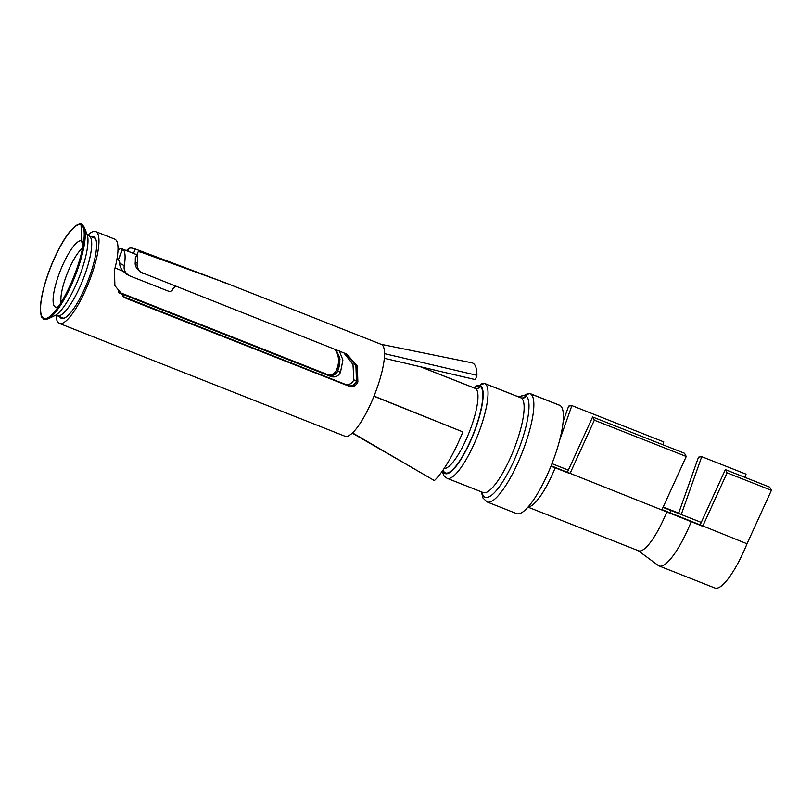 <?xml version="1.0" encoding="UTF-8"?>
<svg xmlns="http://www.w3.org/2000/svg" width="812" height="812" viewBox="0 0 812 812"><rect width="100%" height="100%" fill="white"/><g stroke="black" fill="none" stroke-linecap="round" stroke-linejoin="round"><path stroke-width="1.22" d="M551.125 465.794L702.705 526.267L727.085 472.838L725.349 469.63L769.664 487.129L771.4 490.336L747.02 543.776A54.658 13.591 111.6 0 1 714.936 588.02L659.131 565.974A54.658 13.591 111.6 0 1 658.339 565.538L638.202 550.658M701.741 456.669L681.258 514.503L678.7 513.093L698.503 457.156L701.741 456.669L746.045 474.167L744.919 477.354M701.263 522.4L663.028 507.388M663.201 507.013L678.7 513.093M725.349 469.63L700.147 524.867L747.02 543.776M691.215 521.73A54.658 13.591 111.6 0 1 659.131 565.974M550.962 466.189L569.963 473.619L594.343 420.19L686.252 456.486L684.516 453.279L592.608 416.982L594.343 420.19M700.147 524.867L662.024 509.591M670.164 512.839A42.995 10.688 111.6 0 1 671.098 510.484M666.804 511.864A48.101 11.957 111.6 0 1 638.567 550.8L528.013 507.145M551.967 463.662L568.359 470.128M420.322 366.719L475.548 388.532A3.644 3.522 122.7 0 0 480.207 386.461L480.481 385.781A3.644 3.522 122.7 0 1 485.14 383.711L521.253 397.971A3.644 3.522 122.7 0 0 525.912 395.901A3.644 3.522 122.7 0 1 530.571 393.83L560.118 405.503A58.302 14.494 111.6 0 1 551.023 466.047A58.302 14.494 111.6 0 1 516.645 513.62L487.109 501.948L483.028 498.091L481.333 491.839M518.817 396.946L529.942 393.505L559.478 405.178A58.302 14.494 111.6 0 1 559.671 405.249L559.641 405.31M520.533 397.626A51.014 12.687 111.6 0 1 520.695 397.687A51.014 12.687 111.6 0 1 520.857 397.758A3.644 3.532 114.8 0 0 525.496 395.667A3.644 3.532 -65.2 0 1 530.124 393.587L559.671 405.249M126.104 273.948C121.424 270.041 119.344 266.488 119.861 263.281A31.333 7.795 111.6 0 0 118.268 259.942L122.683 249.162A42.995 10.688 111.6 0 1 124.277 265.707C123.515 269.777 125.19 273.106 129.301 275.704L125.312 273.583M136.71 254.704L122.683 249.162M118.288 259.911L122.348 248.98L136.72 254.653L122.216 248.919A42.995 10.688 111.6 0 1 122.348 248.98M520.857 397.758L484.754 383.497A3.644 3.532 114.8 0 0 480.125 385.588L479.851 386.258A3.644 3.532 114.8 0 1 475.213 388.349L420.636 366.791M343.649 352.631L352.987 364.476L353.839 379.772C352.002 383.832 348.957 385.264 344.704 384.086L122.845 296.451M118.836 292.756L330.941 376.535L118.379 292.178M339.314 350.916L342.918 360.02L340.451 372.434C338.279 376.301 335.102 377.661 330.941 376.535M115.05 267.909L122.49 271.005M116.857 259.647A31.333 7.795 111.6 0 1 117.933 259.769A31.333 7.795 111.6 0 1 118.034 259.81M129.301 275.704L168.693 291.264C170.926 291.731 172.306 290.94 172.814 288.889L175.575 286.25M345.729 353.514L355.92 365.633L356.448 381.214C354.55 385.243 351.484 386.674 347.262 385.487L344.704 384.086M123.15 296.583L347.262 385.487M125.718 297.984L124.074 297.253M87.067 234.333L88.112 235.368A7.288 7.054 122.7 0 0 89.29 235.977L95.42 238.393M336.168 349.678L339.974 359.462L337.843 371.003C335.691 374.9 332.544 376.281 328.373 375.124M117.984 249.913A42.995 10.688 111.6 0 1 122.216 248.919M84.296 227.309L87.087 234.384A45.127 11.226 111.6 0 1 78.825 278.019A45.127 11.226 111.6 0 1 55.043 315.513L48.172 318.771A50.872 12.647 -68.4 0 0 74.978 276.496A50.872 12.647 -68.4 0 0 84.296 227.309L82.256 224.579A0.548 0.528 122.7 0 0 81.423 225.066L82.002 241.073A7.288 7.054 122.7 0 0 83.22 244.828M83.189 244.991A7.288 7.054 -65.2 0 1 81.728 240.931L81.038 224.863A0.548 0.528 114.8 0 1 82.002 224.498M662.795 444.702L663.79 441.901L571.881 405.604L568.644 406.091L563.092 421.763M559.641 440.155L571.881 405.604M727.085 472.838L771.4 490.336M661.871 509.926L686.252 456.486M567.405 472.219L592.608 416.982M87.838 235.175A49.37 12.281 111.6 0 1 95.674 231.582A49.37 12.281 111.6 0 1 96.455 258.612A49.37 12.281 111.6 0 1 78.185 304.662A49.37 12.281 111.6 0 1 59.398 323.42A49.37 12.281 111.6 0 1 56.129 315.442M91.269 236.698A43.909 10.921 111.6 0 1 93.664 236.668A43.909 10.921 111.6 0 1 94.354 260.703A43.909 10.921 111.6 0 1 78.114 301.658A43.909 10.921 111.6 0 1 61.407 318.345A43.909 10.921 111.6 0 1 59.682 316.68M380.99 344.278L471.853 362.802A65.589 16.311 111.6 0 1 476.928 375.317L384.543 353.646A49.37 12.281 111.6 0 1 381.985 371.571A49.37 12.281 111.6 0 1 373.956 396.246A49.37 12.281 111.6 0 1 363.766 417.449A49.37 12.281 111.6 0 1 352.52 432.897L434.39 480.592A65.589 16.311 111.6 0 0 449.32 460.079A65.589 16.311 111.6 0 0 462.86 431.913L373.956 396.246M135.381 257.993L137.532 253.111C137.482 251.72 138.791 251.476 141.491 252.38L225.046 282.677L381.244 344.379A49.37 12.281 111.6 0 1 384.543 353.646M352.266 433.131L420.261 472.361M374.017 396.094L462.86 431.913M384.32 358.275L475.416 379.64L476.928 375.317M352.52 432.897A49.37 12.281 111.6 0 1 344.968 436.217A49.37 12.281 111.6 0 1 344.887 436.176M118.339 292.137L328.18 375.012C332.341 376.169 335.498 374.789 337.64 370.891L336.422 370.221C334.29 374.129 331.134 375.509 326.972 374.352L328.18 375.012M335.975 349.596L339.426 357.016C340.319 361.452 339.72 366.08 337.64 370.891M118.146 291.873L326.972 374.352M334.767 349.119L337.092 353.118C339.213 358.417 338.99 364.111 336.422 370.221M95.674 231.582L114.705 239.104A49.37 12.281 -68.4 0 1 114.482 270.091L114.888 285.682L124.784 297.659L127.119 298.755L124.165 297.314M125.911 298.095L347.465 385.598L127.119 298.755M345.861 353.575L356.123 365.694L356.651 381.325C354.753 385.355 351.687 386.786 347.465 385.598M140.171 271.969L346.724 354.032L357.341 366.1L357.869 381.985C355.95 386.015 352.875 387.446 348.663 386.258M141.004 272.365L140.963 272.335C136.548 269.158 134.66 265.707 135.289 261.982A43.909 10.921 111.6 0 0 135.279 258.693L137.532 253.111A49.37 12.281 111.6 0 1 137.228 263.047L135.289 261.982M142.506 273.187C138.273 270.386 136.517 267.006 137.228 263.047M126.449 250.593A49.37 12.281 111.6 0 1 128.966 248.411C130.214 247.741 132.326 247.934 135.31 248.99L221.097 281.206C226.386 283.165 227.025 283.51 223.006 282.251M135.371 257.993L135.279 258.693M555.195 467.783A48.101 11.957 111.6 0 1 528.196 506.942M530.571 393.83A58.302 14.494 111.6 0 1 521.477 454.375A58.302 14.494 111.6 0 1 487.109 501.948M525.912 395.901A54.658 13.591 111.6 0 1 513.468 461.815A54.658 13.591 111.6 0 1 481.963 492.082M519.436 397.19A54.658 13.591 111.6 0 1 525.496 395.667M61.154 302.429A31.333 7.795 111.6 0 1 67.254 273.441A31.333 7.795 111.6 0 1 82.601 248.107M521.253 397.971A51.014 12.687 111.6 0 1 513.296 450.954A51.014 12.687 111.6 0 1 483.221 492.579L447.107 478.319L444.073 475.944L442.144 471.366M485.14 383.711A51.014 12.687 111.6 0 1 477.192 436.694A51.014 12.687 111.6 0 1 447.107 478.319M473.274 387.578L484.591 383.426A51.014 12.687 111.6 0 1 484.754 383.497M480.481 385.781A47.37 11.784 111.6 0 1 470.412 441.322A47.37 11.784 111.6 0 1 442.753 470.524M473.761 387.771A47.37 11.784 111.6 0 1 480.125 385.588M480.207 386.461A46.639 11.601 111.6 0 1 470.361 440.977A46.639 11.601 111.6 0 1 443.098 470.016M474.188 387.933A46.639 11.601 111.6 0 1 479.851 386.258M475.548 388.532A42.995 10.688 111.6 0 1 469.356 431.893A42.995 10.688 111.6 0 1 444.164 468.443M474.939 388.237A42.995 10.688 111.6 0 1 475.081 388.288A42.995 10.688 111.6 0 1 475.213 388.349L420.667 366.801M89.29 235.977A42.995 10.688 111.6 0 1 82.591 280.627A42.995 10.688 111.6 0 1 57.236 315.716L63.793 318.304M55.023 312.843A42.995 10.688 111.6 0 1 54.719 311.625M119.861 263.281L124.277 265.707M356.448 381.214L353.839 379.772M82.002 241.073A35.566 8.841 111.6 0 1 83.463 243.326M58.505 306.51A35.566 8.841 111.6 0 1 58.545 275.461A35.566 8.841 111.6 0 1 81.728 240.931M340.451 372.434L337.843 371.003M81.423 225.066A50.253 12.495 111.6 0 1 84.225 235.186A50.253 12.495 111.6 0 1 53.501 312.975A50.253 12.495 111.6 0 1 46.04 280.363A50.253 12.495 111.6 0 1 81.038 224.863M357.869 381.985L356.651 381.325M127.86 251.152L128.966 248.411M133.523 253.395L135.31 248.99M520.725 397.697L484.591 383.426M55.003 315.543L57.236 315.716M48.172 318.771C45.117 319.684 43.391 319.593 43.006 318.487C42.6 316.477 40.387 320.71 40.6 304.764C41.666 293.792 45.218 280.668 51.278 265.412C57.175 251.06 63.275 239.875 69.588 231.877L76.003 225.553C79.2 223.828 81.139 223.422 81.799 224.325M84.225 235.186C84.113 241.286 82.682 249.172 79.941 258.845C76.013 272.264 70.857 284.89 64.463 296.715C60.555 303.789 56.911 309.21 53.501 312.975M59.398 323.42L344.968 436.217"/></g></svg>
